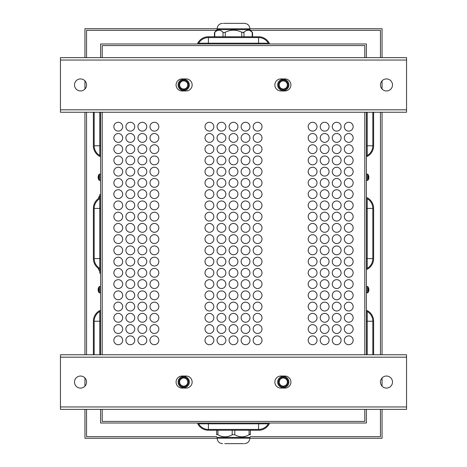 <?xml version="1.0" encoding="UTF-8"?>
<svg xmlns="http://www.w3.org/2000/svg" width="467" height="467" viewBox="0 0 467 467"><rect width="100%" height="100%" fill="white"/><g stroke="black" fill="none" stroke-linecap="round" stroke-linejoin="round"><path stroke-width="0.7" d="M197.366 43.986A12.043 12.043 0 0 1 208.405 36.759L258.595 36.759A12.043 12.043 0 0 1 269.634 43.986M208.405 36.759L258.595 36.759L208.405 36.759M198.668 43.986L198.668 43.186A11.243 11.243 0 0 1 208.405 37.564L258.595 37.564A11.243 11.243 0 0 1 268.332 43.186L268.332 43.986M197.366 423.014A12.043 12.043 0 0 0 208.405 430.241L258.595 430.241A12.043 12.043 0 0 0 269.634 423.014M208.405 430.241L258.595 430.241L208.405 430.241M268.332 423.014L268.332 423.814A11.243 11.243 0 0 1 258.595 429.436L208.405 429.436A11.243 11.243 0 0 1 198.668 423.814L198.668 423.014M100.598 409.361L100.598 423.014L366.402 423.014L366.402 409.361M372.824 112.243L372.824 145.774A11.243 11.243 0 0 1 367.202 155.511L366.402 155.511M366.402 198.668L367.202 198.668A11.243 11.243 0 0 1 372.824 208.405L372.824 258.595A11.243 11.243 0 0 1 367.202 268.332L366.402 268.332M373.629 145.774L373.629 112.243L373.629 145.774A12.043 12.043 0 0 1 366.402 156.813M366.402 197.366A12.043 12.043 0 0 1 373.629 208.405L373.629 258.595A12.043 12.043 0 0 1 366.402 269.634M373.629 208.405L373.629 258.595L373.629 208.405M373.629 321.226L373.629 354.757L373.629 321.226A12.043 12.043 0 0 0 366.402 310.187M366.402 311.489L367.202 311.489A11.243 11.243 0 0 1 372.824 321.226L372.824 354.757M100.598 155.511L99.798 155.511A11.243 11.243 0 0 1 94.176 145.774L94.176 112.243M100.598 268.332L99.798 268.332A11.243 11.243 0 0 1 94.176 258.595L94.176 208.405A11.243 11.243 0 0 1 99.798 198.668L100.598 198.668M93.371 145.774L93.371 112.243L93.371 145.774A12.043 12.043 0 0 0 100.598 156.813M100.598 197.366A12.043 12.043 0 0 0 93.371 208.405L93.371 258.595A12.043 12.043 0 0 0 100.598 269.634M93.371 208.405L93.371 258.595L93.371 208.405M93.371 321.226L93.371 354.757L93.371 321.226A12.043 12.043 0 0 1 100.598 310.187M94.176 354.757L94.176 321.226A11.243 11.243 0 0 1 99.798 311.489L100.598 311.489M102.209 45.591L364.791 45.591L364.791 57.639L364.791 45.591L102.209 45.591L102.209 57.639L102.209 45.591M102.209 421.409L102.209 409.361L102.209 421.409L364.791 421.409L102.209 421.409M102.209 354.757L102.209 112.243L102.209 354.757M364.791 112.243L364.791 354.757L364.791 112.243M364.791 409.361L364.791 421.409L364.791 409.361M366.402 57.639L366.402 43.986L100.598 43.986L100.598 57.639M366.402 354.757L366.402 112.243M100.598 112.243L100.598 354.757M262.005 194.149A4.419 4.419 0 0 1 255.385 197.979A4.419 4.419 0 0 1 255.385 190.326A4.419 4.419 0 0 1 262.005 194.149M262.005 171.669A4.419 4.419 0 0 1 255.385 175.493A4.419 4.419 0 0 1 255.385 167.84A4.419 4.419 0 0 1 262.005 171.669M262.005 149.183A4.419 4.419 0 0 1 255.385 153.007A4.419 4.419 0 0 1 255.385 145.36A4.419 4.419 0 0 1 262.005 149.183M262.005 126.697A4.419 4.419 0 0 1 255.385 130.521A4.419 4.419 0 0 1 255.385 122.874A4.419 4.419 0 0 1 262.005 126.697M262.005 284.088A4.419 4.419 0 0 1 255.385 287.917A4.419 4.419 0 0 1 255.385 280.264A4.419 4.419 0 0 1 262.005 284.088M262.005 261.608A4.419 4.419 0 0 1 255.385 265.431A4.419 4.419 0 0 1 255.385 257.778A4.419 4.419 0 0 1 262.005 261.608M262.005 205.392A4.419 4.419 0 0 1 255.385 209.222A4.419 4.419 0 0 1 255.385 201.569A4.419 4.419 0 0 1 262.005 205.392M262.005 227.878A4.419 4.419 0 0 1 255.385 231.702A4.419 4.419 0 0 1 255.385 224.055A4.419 4.419 0 0 1 262.005 227.878M262.005 317.817A4.419 4.419 0 0 1 255.385 321.64A4.419 4.419 0 0 1 255.385 313.993A4.419 4.419 0 0 1 262.005 317.817M262.005 340.303A4.419 4.419 0 0 1 255.385 344.126A4.419 4.419 0 0 1 255.385 336.479A4.419 4.419 0 0 1 262.005 340.303M249.962 194.149A4.419 4.419 0 0 1 243.336 197.979A4.419 4.419 0 0 1 243.336 190.326A4.419 4.419 0 0 1 249.962 194.149M249.962 171.669A4.419 4.419 0 0 1 243.336 175.493A4.419 4.419 0 0 1 243.336 167.84A4.419 4.419 0 0 1 249.962 171.669M249.962 149.183A4.419 4.419 0 0 1 243.336 153.007A4.419 4.419 0 0 1 243.336 145.36A4.419 4.419 0 0 1 249.962 149.183M249.962 126.697A4.419 4.419 0 0 1 243.336 130.521A4.419 4.419 0 0 1 243.336 122.874A4.419 4.419 0 0 1 249.962 126.697M249.962 284.088A4.419 4.419 0 0 1 243.336 287.917A4.419 4.419 0 0 1 243.336 280.264A4.419 4.419 0 0 1 249.962 284.088M249.962 261.608A4.419 4.419 0 0 1 243.336 265.431A4.419 4.419 0 0 1 243.336 257.778A4.419 4.419 0 0 1 249.962 261.608M249.962 205.392A4.419 4.419 0 0 1 243.336 209.222A4.419 4.419 0 0 1 243.336 201.569A4.419 4.419 0 0 1 249.962 205.392M249.962 227.878A4.419 4.419 0 0 1 243.336 231.702A4.419 4.419 0 0 1 243.336 224.055A4.419 4.419 0 0 1 249.962 227.878M249.962 317.817A4.419 4.419 0 0 1 243.336 321.64A4.419 4.419 0 0 1 243.336 313.993A4.419 4.419 0 0 1 249.962 317.817M249.962 340.303A4.419 4.419 0 0 1 243.336 344.126A4.419 4.419 0 0 1 243.336 336.479A4.419 4.419 0 0 1 249.962 340.303M237.919 194.149A4.419 4.419 0 0 1 231.293 197.979A4.419 4.419 0 0 1 231.293 190.326A4.419 4.419 0 0 1 237.919 194.149M237.919 171.669A4.419 4.419 0 0 1 231.293 175.493A4.419 4.419 0 0 1 231.293 167.84A4.419 4.419 0 0 1 237.919 171.669M237.919 149.183A4.419 4.419 0 0 1 231.293 153.007A4.419 4.419 0 0 1 231.293 145.36A4.419 4.419 0 0 1 237.919 149.183M237.919 126.697A4.419 4.419 0 0 1 231.293 130.521A4.419 4.419 0 0 1 231.293 122.874A4.419 4.419 0 0 1 237.919 126.697M237.919 284.088A4.419 4.419 0 0 1 231.293 287.917A4.419 4.419 0 0 1 231.293 280.264A4.419 4.419 0 0 1 237.919 284.088M237.919 261.608A4.419 4.419 0 0 1 231.293 265.431A4.419 4.419 0 0 1 231.293 257.778A4.419 4.419 0 0 1 237.919 261.608M237.919 205.392A4.419 4.419 0 0 1 231.293 209.222A4.419 4.419 0 0 1 231.293 201.569A4.419 4.419 0 0 1 237.919 205.392M237.919 227.878A4.419 4.419 0 0 1 231.293 231.702A4.419 4.419 0 0 1 231.293 224.055A4.419 4.419 0 0 1 237.919 227.878M237.919 317.817A4.419 4.419 0 0 1 231.293 321.64A4.419 4.419 0 0 1 231.293 313.993A4.419 4.419 0 0 1 237.919 317.817M237.919 340.303A4.419 4.419 0 0 1 231.293 344.126A4.419 4.419 0 0 1 231.293 336.479A4.419 4.419 0 0 1 237.919 340.303M225.87 194.149A4.419 4.419 0 0 1 219.245 197.979A4.419 4.419 0 0 1 219.245 190.326A4.419 4.419 0 0 1 225.87 194.149M225.87 171.669A4.419 4.419 0 0 1 219.245 175.493A4.419 4.419 0 0 1 219.245 167.84A4.419 4.419 0 0 1 225.87 171.669M225.87 149.183A4.419 4.419 0 0 1 219.245 153.007A4.419 4.419 0 0 1 219.245 145.36A4.419 4.419 0 0 1 225.87 149.183M225.87 126.697A4.419 4.419 0 0 1 219.245 130.521A4.419 4.419 0 0 1 219.245 122.874A4.419 4.419 0 0 1 225.87 126.697M225.87 284.088A4.419 4.419 0 0 1 219.245 287.917A4.419 4.419 0 0 1 219.245 280.264A4.419 4.419 0 0 1 225.87 284.088M225.87 261.608A4.419 4.419 0 0 1 219.245 265.431A4.419 4.419 0 0 1 219.245 257.778A4.419 4.419 0 0 1 225.87 261.608M225.87 205.392A4.419 4.419 0 0 1 219.245 209.222A4.419 4.419 0 0 1 219.245 201.569A4.419 4.419 0 0 1 225.87 205.392M225.87 227.878A4.419 4.419 0 0 1 219.245 231.702A4.419 4.419 0 0 1 219.245 224.055A4.419 4.419 0 0 1 225.87 227.878M225.87 317.817A4.419 4.419 0 0 1 219.245 321.64A4.419 4.419 0 0 1 219.245 313.993A4.419 4.419 0 0 1 225.87 317.817M225.87 340.303A4.419 4.419 0 0 1 219.245 344.126A4.419 4.419 0 0 1 219.245 336.479A4.419 4.419 0 0 1 225.87 340.303M213.828 239.122A4.419 4.419 0 0 1 207.202 242.945A4.419 4.419 0 0 1 207.202 235.298A4.419 4.419 0 0 1 213.828 239.122M213.828 261.608A4.419 4.419 0 0 1 207.202 265.431A4.419 4.419 0 0 1 207.202 257.778A4.419 4.419 0 0 1 213.828 261.608M213.828 137.94A4.419 4.419 0 0 1 207.202 141.764A4.419 4.419 0 0 1 207.202 134.117A4.419 4.419 0 0 1 213.828 137.94M213.828 227.878A4.419 4.419 0 0 1 207.202 231.702A4.419 4.419 0 0 1 207.202 224.055A4.419 4.419 0 0 1 213.828 227.878M213.828 306.574A4.419 4.419 0 0 1 207.202 310.397A4.419 4.419 0 0 1 207.202 302.75A4.419 4.419 0 0 1 213.828 306.574M213.828 284.088A4.419 4.419 0 0 1 207.202 287.917A4.419 4.419 0 0 1 207.202 280.264A4.419 4.419 0 0 1 213.828 284.088M213.828 194.149A4.419 4.419 0 0 1 207.202 197.979A4.419 4.419 0 0 1 207.202 190.326A4.419 4.419 0 0 1 213.828 194.149M213.828 171.669A4.419 4.419 0 0 1 207.202 175.493A4.419 4.419 0 0 1 207.202 167.84A4.419 4.419 0 0 1 213.828 171.669M213.828 340.303A4.419 4.419 0 0 1 207.202 344.126A4.419 4.419 0 0 1 207.202 336.479A4.419 4.419 0 0 1 213.828 340.303M213.828 317.817A4.419 4.419 0 0 1 207.202 321.64A4.419 4.419 0 0 1 207.202 313.993A4.419 4.419 0 0 1 213.828 317.817M353.151 126.697A4.419 4.419 0 0 1 346.526 130.521A4.419 4.419 0 0 1 346.526 122.874A4.419 4.419 0 0 1 353.151 126.697M341.103 137.94A4.419 4.419 0 0 1 334.477 141.764A4.419 4.419 0 0 1 334.477 134.117A4.419 4.419 0 0 1 341.103 137.94M329.06 137.94A4.419 4.419 0 0 1 322.434 141.764A4.419 4.419 0 0 1 322.434 134.117A4.419 4.419 0 0 1 329.06 137.94M317.011 126.697A4.419 4.419 0 0 1 310.392 130.521A4.419 4.419 0 0 1 310.392 122.874A4.419 4.419 0 0 1 317.011 126.697M317.011 149.183A4.419 4.419 0 0 1 310.392 153.007A4.419 4.419 0 0 1 310.392 145.36A4.419 4.419 0 0 1 317.011 149.183M353.151 160.426A4.419 4.419 0 0 1 346.526 164.25A4.419 4.419 0 0 1 346.526 156.603A4.419 4.419 0 0 1 353.151 160.426M341.103 149.183A4.419 4.419 0 0 1 334.477 153.007A4.419 4.419 0 0 1 334.477 145.36A4.419 4.419 0 0 1 341.103 149.183M329.06 160.426A4.419 4.419 0 0 1 322.434 164.25A4.419 4.419 0 0 1 322.434 156.603A4.419 4.419 0 0 1 329.06 160.426M341.103 171.669A4.419 4.419 0 0 1 334.477 175.493A4.419 4.419 0 0 1 334.477 167.84A4.419 4.419 0 0 1 341.103 171.669M341.103 182.912A4.419 4.419 0 0 1 334.477 186.736A4.419 4.419 0 0 1 334.477 179.083A4.419 4.419 0 0 1 341.103 182.912M329.06 182.912A4.419 4.419 0 0 1 322.434 186.736A4.419 4.419 0 0 1 322.434 179.083A4.419 4.419 0 0 1 329.06 182.912M317.011 182.912A4.419 4.419 0 0 1 310.392 186.736A4.419 4.419 0 0 1 310.392 179.083A4.419 4.419 0 0 1 317.011 182.912M317.011 295.331A4.419 4.419 0 0 1 310.392 299.16A4.419 4.419 0 0 1 310.392 291.507A4.419 4.419 0 0 1 317.011 295.331M329.06 295.331A4.419 4.419 0 0 1 322.434 299.16A4.419 4.419 0 0 1 322.434 291.507A4.419 4.419 0 0 1 329.06 295.331M341.103 284.088A4.419 4.419 0 0 1 334.477 287.917A4.419 4.419 0 0 1 334.477 280.264A4.419 4.419 0 0 1 341.103 284.088M329.06 306.574A4.419 4.419 0 0 1 322.434 310.397A4.419 4.419 0 0 1 322.434 302.75A4.419 4.419 0 0 1 329.06 306.574M353.151 295.331A4.419 4.419 0 0 1 346.526 299.16A4.419 4.419 0 0 1 346.526 291.507A4.419 4.419 0 0 1 353.151 295.331M317.011 329.06A4.419 4.419 0 0 1 310.392 332.883A4.419 4.419 0 0 1 310.392 325.236A4.419 4.419 0 0 1 317.011 329.06M353.151 306.574A4.419 4.419 0 0 1 346.526 310.397A4.419 4.419 0 0 1 346.526 302.75A4.419 4.419 0 0 1 353.151 306.574M353.151 250.365A4.419 4.419 0 0 1 346.526 254.188A4.419 4.419 0 0 1 346.526 246.541A4.419 4.419 0 0 1 353.151 250.365M341.103 239.122A4.419 4.419 0 0 1 334.477 242.945A4.419 4.419 0 0 1 334.477 235.298A4.419 4.419 0 0 1 341.103 239.122M353.151 261.608A4.419 4.419 0 0 1 346.526 265.431A4.419 4.419 0 0 1 346.526 257.778A4.419 4.419 0 0 1 353.151 261.608M353.151 272.851A4.419 4.419 0 0 1 346.526 276.674A4.419 4.419 0 0 1 346.526 269.021A4.419 4.419 0 0 1 353.151 272.851M329.06 272.851A4.419 4.419 0 0 1 322.434 276.674A4.419 4.419 0 0 1 322.434 269.021A4.419 4.419 0 0 1 329.06 272.851M329.06 250.365A4.419 4.419 0 0 1 322.434 254.188A4.419 4.419 0 0 1 322.434 246.541A4.419 4.419 0 0 1 329.06 250.365M317.011 239.122A4.419 4.419 0 0 1 310.392 242.945A4.419 4.419 0 0 1 310.392 235.298A4.419 4.419 0 0 1 317.011 239.122M317.011 261.608A4.419 4.419 0 0 1 310.392 265.431A4.419 4.419 0 0 1 310.392 257.778A4.419 4.419 0 0 1 317.011 261.608M341.103 227.878A4.419 4.419 0 0 1 334.477 231.702A4.419 4.419 0 0 1 334.477 224.055A4.419 4.419 0 0 1 341.103 227.878M353.151 216.635A4.419 4.419 0 0 1 346.526 220.459A4.419 4.419 0 0 1 346.526 212.812A4.419 4.419 0 0 1 353.151 216.635M353.151 205.392A4.419 4.419 0 0 1 346.526 209.222A4.419 4.419 0 0 1 346.526 201.569A4.419 4.419 0 0 1 353.151 205.392M353.151 194.149A4.419 4.419 0 0 1 346.526 197.979A4.419 4.419 0 0 1 346.526 190.326A4.419 4.419 0 0 1 353.151 194.149M329.06 194.149A4.419 4.419 0 0 1 322.434 197.979A4.419 4.419 0 0 1 322.434 190.326A4.419 4.419 0 0 1 329.06 194.149M329.06 216.635A4.419 4.419 0 0 1 322.434 220.459A4.419 4.419 0 0 1 322.434 212.812A4.419 4.419 0 0 1 329.06 216.635M317.011 194.149A4.419 4.419 0 0 1 310.392 197.979A4.419 4.419 0 0 1 310.392 190.326A4.419 4.419 0 0 1 317.011 194.149M317.011 216.635A4.419 4.419 0 0 1 310.392 220.459A4.419 4.419 0 0 1 310.392 212.812A4.419 4.419 0 0 1 317.011 216.635M353.151 317.817A4.419 4.419 0 0 1 346.526 321.64A4.419 4.419 0 0 1 346.526 313.993A4.419 4.419 0 0 1 353.151 317.817M329.06 317.817A4.419 4.419 0 0 1 322.434 321.64A4.419 4.419 0 0 1 322.434 313.993A4.419 4.419 0 0 1 329.06 317.817M329.06 340.303A4.419 4.419 0 0 1 322.434 344.126A4.419 4.419 0 0 1 322.434 336.479A4.419 4.419 0 0 1 329.06 340.303M341.103 340.303A4.419 4.419 0 0 1 334.477 344.126A4.419 4.419 0 0 1 334.477 336.479A4.419 4.419 0 0 1 341.103 340.303M353.151 340.303A4.419 4.419 0 0 1 346.526 344.126A4.419 4.419 0 0 1 346.526 336.479A4.419 4.419 0 0 1 353.151 340.303M158.821 137.94A4.419 4.419 0 0 1 152.195 141.764A4.419 4.419 0 0 1 152.195 134.117A4.419 4.419 0 0 1 158.821 137.94M158.821 160.426A4.419 4.419 0 0 1 152.195 164.25A4.419 4.419 0 0 1 152.195 156.603A4.419 4.419 0 0 1 158.821 160.426M158.821 182.912A4.419 4.419 0 0 1 152.195 186.736A4.419 4.419 0 0 1 152.195 179.083A4.419 4.419 0 0 1 158.821 182.912M158.821 205.392A4.419 4.419 0 0 1 152.195 209.222A4.419 4.419 0 0 1 152.195 201.569A4.419 4.419 0 0 1 158.821 205.392M158.821 227.878A4.419 4.419 0 0 1 152.195 231.702A4.419 4.419 0 0 1 152.195 224.055A4.419 4.419 0 0 1 158.821 227.878M158.821 272.851A4.419 4.419 0 0 1 152.195 276.674A4.419 4.419 0 0 1 152.195 269.021A4.419 4.419 0 0 1 158.821 272.851M158.821 317.817A4.419 4.419 0 0 1 152.195 321.64A4.419 4.419 0 0 1 152.195 313.993A4.419 4.419 0 0 1 158.821 317.817M158.821 295.331A4.419 4.419 0 0 1 152.195 299.16A4.419 4.419 0 0 1 152.195 291.507A4.419 4.419 0 0 1 158.821 295.331M158.821 261.608A4.419 4.419 0 0 1 152.195 265.431A4.419 4.419 0 0 1 152.195 257.778A4.419 4.419 0 0 1 158.821 261.608M158.821 239.122A4.419 4.419 0 0 1 152.195 242.945A4.419 4.419 0 0 1 152.195 235.298A4.419 4.419 0 0 1 158.821 239.122M146.772 137.94A4.419 4.419 0 0 1 140.147 141.764A4.419 4.419 0 0 1 140.147 134.117A4.419 4.419 0 0 1 146.772 137.94M146.772 160.426A4.419 4.419 0 0 1 140.147 164.25A4.419 4.419 0 0 1 140.147 156.603A4.419 4.419 0 0 1 146.772 160.426M146.772 182.912A4.419 4.419 0 0 1 140.147 186.736A4.419 4.419 0 0 1 140.147 179.083A4.419 4.419 0 0 1 146.772 182.912M146.772 205.392A4.419 4.419 0 0 1 140.147 209.222A4.419 4.419 0 0 1 140.147 201.569A4.419 4.419 0 0 1 146.772 205.392M146.772 227.878A4.419 4.419 0 0 1 140.147 231.702A4.419 4.419 0 0 1 140.147 224.055A4.419 4.419 0 0 1 146.772 227.878M146.772 272.851A4.419 4.419 0 0 1 140.147 276.674A4.419 4.419 0 0 1 140.147 269.021A4.419 4.419 0 0 1 146.772 272.851M146.772 317.817A4.419 4.419 0 0 1 140.147 321.64A4.419 4.419 0 0 1 140.147 313.993A4.419 4.419 0 0 1 146.772 317.817M146.772 295.331A4.419 4.419 0 0 1 140.147 299.16A4.419 4.419 0 0 1 140.147 291.507A4.419 4.419 0 0 1 146.772 295.331M146.772 261.608A4.419 4.419 0 0 1 140.147 265.431A4.419 4.419 0 0 1 140.147 257.778A4.419 4.419 0 0 1 146.772 261.608M146.772 239.122A4.419 4.419 0 0 1 140.147 242.945A4.419 4.419 0 0 1 140.147 235.298A4.419 4.419 0 0 1 146.772 239.122M134.73 137.94A4.419 4.419 0 0 1 128.104 141.764A4.419 4.419 0 0 1 128.104 134.117A4.419 4.419 0 0 1 134.73 137.94M134.73 160.426A4.419 4.419 0 0 1 128.104 164.25A4.419 4.419 0 0 1 128.104 156.603A4.419 4.419 0 0 1 134.73 160.426M134.73 182.912A4.419 4.419 0 0 1 128.104 186.736A4.419 4.419 0 0 1 128.104 179.083A4.419 4.419 0 0 1 134.73 182.912M134.73 205.392A4.419 4.419 0 0 1 128.104 209.222A4.419 4.419 0 0 1 128.104 201.569A4.419 4.419 0 0 1 134.73 205.392M134.73 227.878A4.419 4.419 0 0 1 128.104 231.702A4.419 4.419 0 0 1 128.104 224.055A4.419 4.419 0 0 1 134.73 227.878M134.73 272.851A4.419 4.419 0 0 1 128.104 276.674A4.419 4.419 0 0 1 128.104 269.021A4.419 4.419 0 0 1 134.73 272.851M134.73 317.817A4.419 4.419 0 0 1 128.104 321.64A4.419 4.419 0 0 1 128.104 313.993A4.419 4.419 0 0 1 134.73 317.817M134.73 295.331A4.419 4.419 0 0 1 128.104 299.16A4.419 4.419 0 0 1 128.104 291.507A4.419 4.419 0 0 1 134.73 295.331M134.73 261.608A4.419 4.419 0 0 1 128.104 265.431A4.419 4.419 0 0 1 128.104 257.778A4.419 4.419 0 0 1 134.73 261.608M134.73 239.122A4.419 4.419 0 0 1 128.104 242.945A4.419 4.419 0 0 1 128.104 235.298A4.419 4.419 0 0 1 134.73 239.122M122.681 137.94A4.419 4.419 0 0 1 116.061 141.764A4.419 4.419 0 0 1 116.061 134.117A4.419 4.419 0 0 1 122.681 137.94M122.681 160.426A4.419 4.419 0 0 1 116.061 164.25A4.419 4.419 0 0 1 116.061 156.603A4.419 4.419 0 0 1 122.681 160.426M122.681 182.912A4.419 4.419 0 0 1 116.061 186.736A4.419 4.419 0 0 1 116.061 179.083A4.419 4.419 0 0 1 122.681 182.912M122.681 205.392A4.419 4.419 0 0 1 116.061 209.222A4.419 4.419 0 0 1 116.061 201.569A4.419 4.419 0 0 1 122.681 205.392M122.681 227.878A4.419 4.419 0 0 1 116.061 231.702A4.419 4.419 0 0 1 116.061 224.055A4.419 4.419 0 0 1 122.681 227.878M122.681 250.365A4.419 4.419 0 0 1 116.061 254.188A4.419 4.419 0 0 1 116.061 246.541A4.419 4.419 0 0 1 122.681 250.365M122.681 272.851A4.419 4.419 0 0 1 116.061 276.674A4.419 4.419 0 0 1 116.061 269.021A4.419 4.419 0 0 1 122.681 272.851M122.681 295.331A4.419 4.419 0 0 1 116.061 299.16A4.419 4.419 0 0 1 116.061 291.507A4.419 4.419 0 0 1 122.681 295.331M122.681 317.817A4.419 4.419 0 0 1 116.061 321.64A4.419 4.419 0 0 1 116.061 313.993A4.419 4.419 0 0 1 122.681 317.817M122.681 340.303A4.419 4.419 0 0 1 116.061 344.126A4.419 4.419 0 0 1 116.061 336.479A4.419 4.419 0 0 1 122.681 340.303M122.681 329.06A4.419 4.419 0 0 1 116.061 332.883A4.419 4.419 0 0 1 116.061 325.236A4.419 4.419 0 0 1 122.681 329.06M122.681 306.574A4.419 4.419 0 0 1 116.061 310.397A4.419 4.419 0 0 1 116.061 302.75A4.419 4.419 0 0 1 122.681 306.574M122.681 284.088A4.419 4.419 0 0 1 116.061 287.917A4.419 4.419 0 0 1 116.061 280.264A4.419 4.419 0 0 1 122.681 284.088M122.681 261.608A4.419 4.419 0 0 1 116.061 265.431A4.419 4.419 0 0 1 116.061 257.778A4.419 4.419 0 0 1 122.681 261.608M122.681 239.122A4.419 4.419 0 0 1 116.061 242.945A4.419 4.419 0 0 1 116.061 235.298A4.419 4.419 0 0 1 122.681 239.122M122.681 216.635A4.419 4.419 0 0 1 116.061 220.459A4.419 4.419 0 0 1 116.061 212.812A4.419 4.419 0 0 1 122.681 216.635M122.681 194.149A4.419 4.419 0 0 1 116.061 197.979A4.419 4.419 0 0 1 116.061 190.326A4.419 4.419 0 0 1 122.681 194.149M122.681 171.669A4.419 4.419 0 0 1 116.061 175.493A4.419 4.419 0 0 1 116.061 167.84A4.419 4.419 0 0 1 122.681 171.669M122.681 149.183A4.419 4.419 0 0 1 116.061 153.007A4.419 4.419 0 0 1 116.061 145.36A4.419 4.419 0 0 1 122.681 149.183M122.681 126.697A4.419 4.419 0 0 1 116.061 130.521A4.419 4.419 0 0 1 116.061 122.874A4.419 4.419 0 0 1 122.681 126.697M134.73 250.365A4.419 4.419 0 0 1 128.104 254.188A4.419 4.419 0 0 1 128.104 246.541A4.419 4.419 0 0 1 134.73 250.365M134.73 284.088A4.419 4.419 0 0 1 128.104 287.917A4.419 4.419 0 0 1 128.104 280.264A4.419 4.419 0 0 1 134.73 284.088M134.73 306.574A4.419 4.419 0 0 1 128.104 310.397A4.419 4.419 0 0 1 128.104 302.75A4.419 4.419 0 0 1 134.73 306.574M134.73 329.06A4.419 4.419 0 0 1 128.104 332.883A4.419 4.419 0 0 1 128.104 325.236A4.419 4.419 0 0 1 134.73 329.06M134.73 340.303A4.419 4.419 0 0 1 128.104 344.126A4.419 4.419 0 0 1 128.104 336.479A4.419 4.419 0 0 1 134.73 340.303M134.73 216.635A4.419 4.419 0 0 1 128.104 220.459A4.419 4.419 0 0 1 128.104 212.812A4.419 4.419 0 0 1 134.73 216.635M134.73 194.149A4.419 4.419 0 0 1 128.104 197.979A4.419 4.419 0 0 1 128.104 190.326A4.419 4.419 0 0 1 134.73 194.149M134.73 171.669A4.419 4.419 0 0 1 128.104 175.493A4.419 4.419 0 0 1 128.104 167.84A4.419 4.419 0 0 1 134.73 171.669M134.73 149.183A4.419 4.419 0 0 1 128.104 153.007A4.419 4.419 0 0 1 128.104 145.36A4.419 4.419 0 0 1 134.73 149.183M134.73 126.697A4.419 4.419 0 0 1 128.104 130.521A4.419 4.419 0 0 1 128.104 122.874A4.419 4.419 0 0 1 134.73 126.697M146.772 250.365A4.419 4.419 0 0 1 140.147 254.188A4.419 4.419 0 0 1 140.147 246.541A4.419 4.419 0 0 1 146.772 250.365M146.772 284.088A4.419 4.419 0 0 1 140.147 287.917A4.419 4.419 0 0 1 140.147 280.264A4.419 4.419 0 0 1 146.772 284.088M146.772 306.574A4.419 4.419 0 0 1 140.147 310.397A4.419 4.419 0 0 1 140.147 302.75A4.419 4.419 0 0 1 146.772 306.574M146.772 329.06A4.419 4.419 0 0 1 140.147 332.883A4.419 4.419 0 0 1 140.147 325.236A4.419 4.419 0 0 1 146.772 329.06M146.772 340.303A4.419 4.419 0 0 1 140.147 344.126A4.419 4.419 0 0 1 140.147 336.479A4.419 4.419 0 0 1 146.772 340.303M146.772 216.635A4.419 4.419 0 0 1 140.147 220.459A4.419 4.419 0 0 1 140.147 212.812A4.419 4.419 0 0 1 146.772 216.635M146.772 194.149A4.419 4.419 0 0 1 140.147 197.979A4.419 4.419 0 0 1 140.147 190.326A4.419 4.419 0 0 1 146.772 194.149M146.772 171.669A4.419 4.419 0 0 1 140.147 175.493A4.419 4.419 0 0 1 140.147 167.84A4.419 4.419 0 0 1 146.772 171.669M146.772 149.183A4.419 4.419 0 0 1 140.147 153.007A4.419 4.419 0 0 1 140.147 145.36A4.419 4.419 0 0 1 146.772 149.183M146.772 126.697A4.419 4.419 0 0 1 140.147 130.521A4.419 4.419 0 0 1 140.147 122.874A4.419 4.419 0 0 1 146.772 126.697M158.821 250.365A4.419 4.419 0 0 1 152.195 254.188A4.419 4.419 0 0 1 152.195 246.541A4.419 4.419 0 0 1 158.821 250.365M158.821 284.088A4.419 4.419 0 0 1 152.195 287.917A4.419 4.419 0 0 1 152.195 280.264A4.419 4.419 0 0 1 158.821 284.088M158.821 306.574A4.419 4.419 0 0 1 152.195 310.397A4.419 4.419 0 0 1 152.195 302.75A4.419 4.419 0 0 1 158.821 306.574M158.821 329.06A4.419 4.419 0 0 1 152.195 332.883A4.419 4.419 0 0 1 152.195 325.236A4.419 4.419 0 0 1 158.821 329.06M158.821 340.303A4.419 4.419 0 0 1 152.195 344.126A4.419 4.419 0 0 1 152.195 336.479A4.419 4.419 0 0 1 158.821 340.303M158.821 216.635A4.419 4.419 0 0 1 152.195 220.459A4.419 4.419 0 0 1 152.195 212.812A4.419 4.419 0 0 1 158.821 216.635M158.821 194.149A4.419 4.419 0 0 1 152.195 197.979A4.419 4.419 0 0 1 152.195 190.326A4.419 4.419 0 0 1 158.821 194.149M158.821 171.669A4.419 4.419 0 0 1 152.195 175.493A4.419 4.419 0 0 1 152.195 167.84A4.419 4.419 0 0 1 158.821 171.669M158.821 149.183A4.419 4.419 0 0 1 152.195 153.007A4.419 4.419 0 0 1 152.195 145.36A4.419 4.419 0 0 1 158.821 149.183M158.821 126.697A4.419 4.419 0 0 1 152.195 130.521A4.419 4.419 0 0 1 152.195 122.874A4.419 4.419 0 0 1 158.821 126.697M353.151 329.06A4.419 4.419 0 0 1 346.526 332.883A4.419 4.419 0 0 1 346.526 325.236A4.419 4.419 0 0 1 353.151 329.06M341.103 329.06A4.419 4.419 0 0 1 334.477 332.883A4.419 4.419 0 0 1 334.477 325.236A4.419 4.419 0 0 1 341.103 329.06M329.06 329.06A4.419 4.419 0 0 1 322.434 332.883A4.419 4.419 0 0 1 322.434 325.236A4.419 4.419 0 0 1 329.06 329.06M317.011 340.303A4.419 4.419 0 0 1 310.392 344.126A4.419 4.419 0 0 1 310.392 336.479A4.419 4.419 0 0 1 317.011 340.303M317.011 227.878A4.419 4.419 0 0 1 310.392 231.702A4.419 4.419 0 0 1 310.392 224.055A4.419 4.419 0 0 1 317.011 227.878M317.011 205.392A4.419 4.419 0 0 1 310.392 209.222A4.419 4.419 0 0 1 310.392 201.569A4.419 4.419 0 0 1 317.011 205.392M329.06 227.878A4.419 4.419 0 0 1 322.434 231.702A4.419 4.419 0 0 1 322.434 224.055A4.419 4.419 0 0 1 329.06 227.878M329.06 205.392A4.419 4.419 0 0 1 322.434 209.222A4.419 4.419 0 0 1 322.434 201.569A4.419 4.419 0 0 1 329.06 205.392M341.103 194.149A4.419 4.419 0 0 1 334.477 197.979A4.419 4.419 0 0 1 334.477 190.326A4.419 4.419 0 0 1 341.103 194.149M341.103 205.392A4.419 4.419 0 0 1 334.477 209.222A4.419 4.419 0 0 1 334.477 201.569A4.419 4.419 0 0 1 341.103 205.392M341.103 216.635A4.419 4.419 0 0 1 334.477 220.459A4.419 4.419 0 0 1 334.477 212.812A4.419 4.419 0 0 1 341.103 216.635M353.151 227.878A4.419 4.419 0 0 1 346.526 231.702A4.419 4.419 0 0 1 346.526 224.055A4.419 4.419 0 0 1 353.151 227.878M317.011 272.851A4.419 4.419 0 0 1 310.392 276.674A4.419 4.419 0 0 1 310.392 269.021A4.419 4.419 0 0 1 317.011 272.851M317.011 250.365A4.419 4.419 0 0 1 310.392 254.188A4.419 4.419 0 0 1 310.392 246.541A4.419 4.419 0 0 1 317.011 250.365M329.06 239.122A4.419 4.419 0 0 1 322.434 242.945A4.419 4.419 0 0 1 322.434 235.298A4.419 4.419 0 0 1 329.06 239.122M329.06 261.608A4.419 4.419 0 0 1 322.434 265.431A4.419 4.419 0 0 1 322.434 257.778A4.419 4.419 0 0 1 329.06 261.608M341.103 272.851A4.419 4.419 0 0 1 334.477 276.674A4.419 4.419 0 0 1 334.477 269.021A4.419 4.419 0 0 1 341.103 272.851M341.103 261.608A4.419 4.419 0 0 1 334.477 265.431A4.419 4.419 0 0 1 334.477 257.778A4.419 4.419 0 0 1 341.103 261.608M341.103 250.365A4.419 4.419 0 0 1 334.477 254.188A4.419 4.419 0 0 1 334.477 246.541A4.419 4.419 0 0 1 341.103 250.365M353.151 239.122A4.419 4.419 0 0 1 346.526 242.945A4.419 4.419 0 0 1 346.526 235.298A4.419 4.419 0 0 1 353.151 239.122M341.103 317.817A4.419 4.419 0 0 1 334.477 321.64A4.419 4.419 0 0 1 334.477 313.993A4.419 4.419 0 0 1 341.103 317.817M341.103 306.574A4.419 4.419 0 0 1 334.477 310.397A4.419 4.419 0 0 1 334.477 302.75A4.419 4.419 0 0 1 341.103 306.574M317.011 317.817A4.419 4.419 0 0 1 310.392 321.64A4.419 4.419 0 0 1 310.392 313.993A4.419 4.419 0 0 1 317.011 317.817M353.151 284.088A4.419 4.419 0 0 1 346.526 287.917A4.419 4.419 0 0 1 346.526 280.264A4.419 4.419 0 0 1 353.151 284.088M341.103 295.331A4.419 4.419 0 0 1 334.477 299.16A4.419 4.419 0 0 1 334.477 291.507A4.419 4.419 0 0 1 341.103 295.331M317.011 306.574A4.419 4.419 0 0 1 310.392 310.397A4.419 4.419 0 0 1 310.392 302.75A4.419 4.419 0 0 1 317.011 306.574M329.06 284.088A4.419 4.419 0 0 1 322.434 287.917A4.419 4.419 0 0 1 322.434 280.264A4.419 4.419 0 0 1 329.06 284.088M317.011 284.088A4.419 4.419 0 0 1 310.392 287.917A4.419 4.419 0 0 1 310.392 280.264A4.419 4.419 0 0 1 317.011 284.088M317.011 171.669A4.419 4.419 0 0 1 310.392 175.493A4.419 4.419 0 0 1 310.392 167.84A4.419 4.419 0 0 1 317.011 171.669M329.06 171.669A4.419 4.419 0 0 1 322.434 175.493A4.419 4.419 0 0 1 322.434 167.84A4.419 4.419 0 0 1 329.06 171.669M353.151 182.912A4.419 4.419 0 0 1 346.526 186.736A4.419 4.419 0 0 1 346.526 179.083A4.419 4.419 0 0 1 353.151 182.912M353.151 171.669A4.419 4.419 0 0 1 346.526 175.493A4.419 4.419 0 0 1 346.526 167.84A4.419 4.419 0 0 1 353.151 171.669M341.103 160.426A4.419 4.419 0 0 1 334.477 164.25A4.419 4.419 0 0 1 334.477 156.603A4.419 4.419 0 0 1 341.103 160.426M353.151 149.183A4.419 4.419 0 0 1 346.526 153.007A4.419 4.419 0 0 1 346.526 145.36A4.419 4.419 0 0 1 353.151 149.183M317.011 160.426A4.419 4.419 0 0 1 310.392 164.25A4.419 4.419 0 0 1 310.392 156.603A4.419 4.419 0 0 1 317.011 160.426M317.011 137.94A4.419 4.419 0 0 1 310.392 141.764A4.419 4.419 0 0 1 310.392 134.117A4.419 4.419 0 0 1 317.011 137.94M329.06 149.183A4.419 4.419 0 0 1 322.434 153.007A4.419 4.419 0 0 1 322.434 145.36A4.419 4.419 0 0 1 329.06 149.183M329.06 126.697A4.419 4.419 0 0 1 322.434 130.521A4.419 4.419 0 0 1 322.434 122.874A4.419 4.419 0 0 1 329.06 126.697M353.151 137.94A4.419 4.419 0 0 1 346.526 141.764A4.419 4.419 0 0 1 346.526 134.117A4.419 4.419 0 0 1 353.151 137.94M341.103 126.697A4.419 4.419 0 0 1 334.477 130.521A4.419 4.419 0 0 1 334.477 122.874A4.419 4.419 0 0 1 341.103 126.697M213.828 329.06A4.419 4.419 0 0 1 207.202 332.883A4.419 4.419 0 0 1 207.202 325.236A4.419 4.419 0 0 1 213.828 329.06M213.828 272.851A4.419 4.419 0 0 1 207.202 276.674A4.419 4.419 0 0 1 207.202 269.021A4.419 4.419 0 0 1 213.828 272.851M213.828 182.912A4.419 4.419 0 0 1 207.202 186.736A4.419 4.419 0 0 1 207.202 179.083A4.419 4.419 0 0 1 213.828 182.912M213.828 205.392A4.419 4.419 0 0 1 207.202 209.222A4.419 4.419 0 0 1 207.202 201.569A4.419 4.419 0 0 1 213.828 205.392M213.828 295.331A4.419 4.419 0 0 1 207.202 299.16A4.419 4.419 0 0 1 207.202 291.507A4.419 4.419 0 0 1 213.828 295.331M213.828 216.635A4.419 4.419 0 0 1 207.202 220.459A4.419 4.419 0 0 1 207.202 212.812A4.419 4.419 0 0 1 213.828 216.635M213.828 126.697A4.419 4.419 0 0 1 207.202 130.521A4.419 4.419 0 0 1 207.202 122.874A4.419 4.419 0 0 1 213.828 126.697M213.828 149.183A4.419 4.419 0 0 1 207.202 153.007A4.419 4.419 0 0 1 207.202 145.36A4.419 4.419 0 0 1 213.828 149.183M213.828 250.365A4.419 4.419 0 0 1 207.202 254.188A4.419 4.419 0 0 1 207.202 246.541A4.419 4.419 0 0 1 213.828 250.365M213.828 160.426A4.419 4.419 0 0 1 207.202 164.25A4.419 4.419 0 0 1 207.202 156.603A4.419 4.419 0 0 1 213.828 160.426M225.87 329.06A4.419 4.419 0 0 1 219.245 332.883A4.419 4.419 0 0 1 219.245 325.236A4.419 4.419 0 0 1 225.87 329.06M225.87 239.122A4.419 4.419 0 0 1 219.245 242.945A4.419 4.419 0 0 1 219.245 235.298A4.419 4.419 0 0 1 225.87 239.122M225.87 216.635A4.419 4.419 0 0 1 219.245 220.459A4.419 4.419 0 0 1 219.245 212.812A4.419 4.419 0 0 1 225.87 216.635M225.87 250.365A4.419 4.419 0 0 1 219.245 254.188A4.419 4.419 0 0 1 219.245 246.541A4.419 4.419 0 0 1 225.87 250.365M225.87 272.851A4.419 4.419 0 0 1 219.245 276.674A4.419 4.419 0 0 1 219.245 269.021A4.419 4.419 0 0 1 225.87 272.851M225.87 295.331A4.419 4.419 0 0 1 219.245 299.16A4.419 4.419 0 0 1 219.245 291.507A4.419 4.419 0 0 1 225.87 295.331M225.87 137.94A4.419 4.419 0 0 1 219.245 141.764A4.419 4.419 0 0 1 219.245 134.117A4.419 4.419 0 0 1 225.87 137.94M225.87 160.426A4.419 4.419 0 0 1 219.245 164.25A4.419 4.419 0 0 1 219.245 156.603A4.419 4.419 0 0 1 225.87 160.426M225.87 182.912A4.419 4.419 0 0 1 219.245 186.736A4.419 4.419 0 0 1 219.245 179.083A4.419 4.419 0 0 1 225.87 182.912M225.87 306.574A4.419 4.419 0 0 1 219.245 310.397A4.419 4.419 0 0 1 219.245 302.75A4.419 4.419 0 0 1 225.87 306.574M237.919 329.06A4.419 4.419 0 0 1 231.293 332.883A4.419 4.419 0 0 1 231.293 325.236A4.419 4.419 0 0 1 237.919 329.06M237.919 239.122A4.419 4.419 0 0 1 231.293 242.945A4.419 4.419 0 0 1 231.293 235.298A4.419 4.419 0 0 1 237.919 239.122M237.919 216.635A4.419 4.419 0 0 1 231.293 220.459A4.419 4.419 0 0 1 231.293 212.812A4.419 4.419 0 0 1 237.919 216.635M237.919 250.365A4.419 4.419 0 0 1 231.293 254.188A4.419 4.419 0 0 1 231.293 246.541A4.419 4.419 0 0 1 237.919 250.365M237.919 272.851A4.419 4.419 0 0 1 231.293 276.674A4.419 4.419 0 0 1 231.293 269.021A4.419 4.419 0 0 1 237.919 272.851M237.919 295.331A4.419 4.419 0 0 1 231.293 299.16A4.419 4.419 0 0 1 231.293 291.507A4.419 4.419 0 0 1 237.919 295.331M237.919 137.94A4.419 4.419 0 0 1 231.293 141.764A4.419 4.419 0 0 1 231.293 134.117A4.419 4.419 0 0 1 237.919 137.94M237.919 160.426A4.419 4.419 0 0 1 231.293 164.25A4.419 4.419 0 0 1 231.293 156.603A4.419 4.419 0 0 1 237.919 160.426M237.919 182.912A4.419 4.419 0 0 1 231.293 186.736A4.419 4.419 0 0 1 231.293 179.083A4.419 4.419 0 0 1 237.919 182.912M237.919 306.574A4.419 4.419 0 0 1 231.293 310.397A4.419 4.419 0 0 1 231.293 302.75A4.419 4.419 0 0 1 237.919 306.574M249.962 329.06A4.419 4.419 0 0 1 243.336 332.883A4.419 4.419 0 0 1 243.336 325.236A4.419 4.419 0 0 1 249.962 329.06M249.962 239.122A4.419 4.419 0 0 1 243.336 242.945A4.419 4.419 0 0 1 243.336 235.298A4.419 4.419 0 0 1 249.962 239.122M249.962 216.635A4.419 4.419 0 0 1 243.336 220.459A4.419 4.419 0 0 1 243.336 212.812A4.419 4.419 0 0 1 249.962 216.635M249.962 250.365A4.419 4.419 0 0 1 243.336 254.188A4.419 4.419 0 0 1 243.336 246.541A4.419 4.419 0 0 1 249.962 250.365M249.962 272.851A4.419 4.419 0 0 1 243.336 276.674A4.419 4.419 0 0 1 243.336 269.021A4.419 4.419 0 0 1 249.962 272.851M249.962 295.331A4.419 4.419 0 0 1 243.336 299.16A4.419 4.419 0 0 1 243.336 291.507A4.419 4.419 0 0 1 249.962 295.331M249.962 137.94A4.419 4.419 0 0 1 243.336 141.764A4.419 4.419 0 0 1 243.336 134.117A4.419 4.419 0 0 1 249.962 137.94M249.962 160.426A4.419 4.419 0 0 1 243.336 164.25A4.419 4.419 0 0 1 243.336 156.603A4.419 4.419 0 0 1 249.962 160.426M249.962 182.912A4.419 4.419 0 0 1 243.336 186.736A4.419 4.419 0 0 1 243.336 179.083A4.419 4.419 0 0 1 249.962 182.912M249.962 306.574A4.419 4.419 0 0 1 243.336 310.397A4.419 4.419 0 0 1 243.336 302.75A4.419 4.419 0 0 1 249.962 306.574M262.005 329.06A4.419 4.419 0 0 1 255.385 332.883A4.419 4.419 0 0 1 255.385 325.236A4.419 4.419 0 0 1 262.005 329.06M262.005 239.122A4.419 4.419 0 0 1 255.385 242.945A4.419 4.419 0 0 1 255.385 235.298A4.419 4.419 0 0 1 262.005 239.122M262.005 216.635A4.419 4.419 0 0 1 255.385 220.459A4.419 4.419 0 0 1 255.385 212.812A4.419 4.419 0 0 1 262.005 216.635M262.005 250.365A4.419 4.419 0 0 1 255.385 254.188A4.419 4.419 0 0 1 255.385 246.541A4.419 4.419 0 0 1 262.005 250.365M262.005 272.851A4.419 4.419 0 0 1 255.385 276.674A4.419 4.419 0 0 1 255.385 269.021A4.419 4.419 0 0 1 262.005 272.851M262.005 295.331A4.419 4.419 0 0 1 255.385 299.16A4.419 4.419 0 0 1 255.385 291.507A4.419 4.419 0 0 1 262.005 295.331M262.005 137.94A4.419 4.419 0 0 1 255.385 141.764A4.419 4.419 0 0 1 255.385 134.117A4.419 4.419 0 0 1 262.005 137.94M262.005 160.426A4.419 4.419 0 0 1 255.385 164.25A4.419 4.419 0 0 1 255.385 156.603A4.419 4.419 0 0 1 262.005 160.426M262.005 182.912A4.419 4.419 0 0 1 255.385 186.736A4.419 4.419 0 0 1 255.385 179.083A4.419 4.419 0 0 1 262.005 182.912M262.005 306.574A4.419 4.419 0 0 1 255.385 310.397A4.419 4.419 0 0 1 255.385 302.75A4.419 4.419 0 0 1 262.005 306.574M406.553 406.95L60.447 406.95L60.447 357.167L406.553 357.167L406.553 409.361L60.447 409.361L60.447 406.95M182.107 388.083L186.123 388.083A6.024 6.024 0 0 0 192.147 382.059A6.024 6.024 0 0 0 186.123 376.034L182.107 376.034A6.024 6.024 0 0 0 176.082 382.059A6.024 6.024 0 0 0 182.107 388.083M280.877 388.083L284.893 388.083A6.024 6.024 0 0 0 290.918 382.059A6.024 6.024 0 0 0 284.893 376.034L280.877 376.034A6.024 6.024 0 0 0 274.853 382.059A6.024 6.024 0 0 0 280.877 388.083M80.522 388.083A6.024 6.024 0 0 0 85.741 379.046A6.024 6.024 0 0 0 75.31 379.046A6.024 6.024 0 0 0 80.522 388.083M386.478 388.083A6.024 6.024 0 0 0 391.69 379.046A6.024 6.024 0 0 0 381.259 379.046A6.024 6.024 0 0 0 386.478 388.083M406.553 357.167L406.553 354.757L60.447 354.757L60.447 357.167M406.553 109.833L60.447 109.833L60.447 60.05L406.553 60.05L406.553 112.243L60.447 112.243L60.447 109.833M182.107 90.966L186.123 90.966A6.024 6.024 0 0 0 192.147 84.941A6.024 6.024 0 0 0 186.123 78.917L182.107 78.917A6.024 6.024 0 0 0 176.082 84.941A6.024 6.024 0 0 0 182.107 90.966M280.877 90.966L284.893 90.966A6.024 6.024 0 0 0 290.918 84.941A6.024 6.024 0 0 0 284.893 78.917L280.877 78.917A6.024 6.024 0 0 0 274.853 84.941A6.024 6.024 0 0 0 280.877 90.966M80.522 90.966A6.024 6.024 0 0 0 85.741 81.929A6.024 6.024 0 0 0 75.31 81.929A6.024 6.024 0 0 0 80.522 90.966M386.478 90.966A6.024 6.024 0 0 0 391.69 81.929A6.024 6.024 0 0 0 381.259 81.929A6.024 6.024 0 0 0 386.478 90.966M406.553 60.05L406.553 57.639L60.447 57.639L60.447 60.05M189.333 382.059A5.622 5.622 0 0 1 180.904 386.927A5.622 5.622 0 0 1 180.904 377.19A5.622 5.622 0 0 1 189.333 382.059M189.333 84.941A5.622 5.622 0 0 1 180.904 89.81A5.622 5.622 0 0 1 180.904 80.073A5.622 5.622 0 0 1 189.333 84.941M288.91 84.941A5.622 5.622 0 0 1 280.474 89.81A5.622 5.622 0 0 1 280.474 80.073A5.622 5.622 0 0 1 288.91 84.941M288.91 382.059A5.622 5.622 0 0 1 280.474 386.927A5.622 5.622 0 0 1 280.474 377.19A5.622 5.622 0 0 1 288.91 382.059M86.547 57.639L86.547 30.337L216.46 30.337M250.54 30.337L380.453 30.337L380.453 57.639M216.635 436.663L86.547 436.663L86.547 409.361M86.547 354.757L86.547 112.243M380.453 409.361L380.453 436.663L250.365 436.663M380.453 112.243L380.453 354.757M382.059 57.639L382.059 28.732L249.88 28.732M217.12 28.732L84.941 28.732L84.941 57.639M249.88 438.268L382.059 438.268L382.059 409.361M382.059 386.151L382.059 377.966M382.059 354.757L382.059 112.243M382.059 89.034L382.059 80.849M84.941 409.361L84.941 438.268L217.12 438.268M84.941 80.849L84.941 89.034M84.941 112.243L84.941 354.757M84.941 377.966L84.941 386.151M368.586 291.431L368.586 291.431A5.219 5.195 102.4 0 0 368.854 290.246L368.854 290.246A5.219 5.195 102.4 0 1 368.597 291.408L368.521 291.297M368.586 287.993L368.586 287.993A5.219 5.195 77.6 0 1 368.854 289.178L368.854 290.019L368.597 289.406M368.154 292.383L367.296 292.891L367.296 286.528A1.045 1.045 0 0 1 368.154 287.042L368.154 292.383A5.219 5.219 0 0 0 368.586 291.461L368.597 291.414M368.854 289.406L368.854 289.178A5.219 5.195 77.6 0 0 368.597 288.011L368.521 288.127M368.586 179.007L368.586 179.007A5.219 5.195 102.4 0 0 368.854 177.822L368.854 177.822A5.219 5.195 102.4 0 1 368.597 178.989L368.521 178.873M368.586 175.569L368.586 175.569A5.219 5.195 77.6 0 1 368.854 176.754L368.854 177.594M368.154 179.958L367.296 180.472L367.296 174.109A1.045 1.045 0 0 1 368.154 174.617L368.154 179.958A5.219 5.219 0 0 0 368.586 179.036L368.597 178.989M368.597 177.594L368.854 176.754A5.219 5.195 77.6 0 0 368.597 175.592L368.521 175.703M98.414 291.431L98.414 291.431A5.219 5.195 -102.4 0 1 98.146 290.246L98.146 289.406M98.414 287.993L98.414 287.993A5.219 5.195 -77.6 0 0 98.146 289.178A5.219 5.195 -77.6 0 1 98.403 288.011L98.479 288.127M99.705 286.528A1.045 1.045 0 0 0 98.846 287.042L98.846 292.383L99.705 292.891L99.705 286.528L100.598 286.499M98.403 289.406L98.146 290.246A5.219 5.195 -102.4 0 0 98.403 291.408L98.479 291.297M98.414 179.007L98.414 179.007A5.219 5.195 -102.4 0 1 98.146 177.822L98.146 176.754L98.403 177.594M98.414 175.569L98.414 175.569A5.219 5.195 -77.6 0 0 98.146 176.754A5.219 5.195 -77.6 0 1 98.403 175.592L98.479 175.703M99.705 174.109A1.045 1.045 0 0 0 98.846 174.617L98.846 179.958L99.705 180.472L99.705 174.109L100.598 174.074M98.146 177.594L98.146 177.822A5.219 5.195 -102.4 0 0 98.403 178.989L98.479 178.873M99.798 269.249L99.798 273.248L100.598 273.248M100.598 194.552L99.798 194.552L99.798 197.751M243.038 32.585L243.984 32.252C246.728 29.491 249.477 29.491 252.227 32.252L250.224 30.723M248.105 30.139L245.986 30.723M243.984 36.759L243.984 32.252L241.743 32.252C236.249 29.491 230.751 29.491 225.257 32.252L223.962 32.585L223.016 32.252C220.272 29.491 217.523 29.491 214.773 32.252L216.781 30.717L218.895 30.139M243.54 23.35L228.48 23.35M217.12 29.608L217.12 28.808L249.88 28.808L249.88 29.608L217.12 29.608L214.429 32.585L214.429 36.759M223.459 23.35L244.422 23.35C247.738 23.671 249.559 25.492 249.88 28.808M243.54 436.744L245.601 436.277M216.641 434.701L216.986 434.415L217.926 434.748M216.635 434.748C216.635 437.509 216.635 437.509 216.635 434.748C216.635 437.509 216.635 437.509 216.635 434.748L216.635 430.241M232.204 430.241L232.204 434.748C227.447 437.509 222.689 437.509 217.931 434.748L217.931 430.241M232.204 434.748L234.796 434.748C239.553 437.509 244.311 437.509 249.069 434.748L250.365 434.748C250.365 437.509 250.365 437.509 250.365 434.748C250.365 437.509 250.365 437.509 250.365 434.748L250.014 434.415L249.069 434.748L249.069 430.241M250.365 434.748L250.365 430.241L250.365 434.748L250.014 434.415M243.54 443.65L224.808 443.65M249.88 437.392L249.88 438.192L217.12 438.192L217.12 437.392L249.88 437.392L250.365 436.861M183.712 378.001A4.057 4.057 0 0 1 187.769 382.059A4.057 4.057 0 0 1 183.712 386.116A4.057 4.057 0 0 1 179.655 382.059A4.057 4.057 0 0 1 183.712 378.001M183.712 386.874A4.816 4.816 0 0 0 187.886 379.648A4.816 4.816 0 0 0 179.538 379.648A4.816 4.816 0 0 0 183.712 386.874M283.288 80.884A4.057 4.057 0 0 1 287.345 84.941A4.057 4.057 0 0 1 283.288 88.999A4.057 4.057 0 0 1 279.231 84.941A4.057 4.057 0 0 1 283.288 80.884M283.288 89.757A4.816 4.816 0 0 0 287.462 82.531A4.816 4.816 0 0 0 279.114 82.531A4.816 4.816 0 0 0 283.288 89.757M283.288 378.001A4.057 4.057 0 0 1 287.345 382.059A4.057 4.057 0 0 1 283.288 386.116A4.057 4.057 0 0 1 279.231 382.059A4.057 4.057 0 0 1 283.288 378.001M283.288 386.874A4.816 4.816 0 0 0 287.462 379.648A4.816 4.816 0 0 0 279.114 379.648A4.816 4.816 0 0 0 283.288 386.874M183.712 80.884A4.057 4.057 0 0 1 187.769 84.941A4.057 4.057 0 0 1 183.712 88.999A4.057 4.057 0 0 1 179.655 84.941A4.057 4.057 0 0 1 183.712 80.884M183.712 89.757A4.816 4.816 0 0 0 187.886 82.531A4.816 4.816 0 0 0 179.538 82.531A4.816 4.816 0 0 0 183.712 89.757M268.332 43.186L258.595 43.186L258.595 43.986M258.595 37.564L258.595 43.186L208.405 43.186L208.405 43.986M208.405 37.564L208.405 43.186L198.668 43.186M268.332 423.814L208.405 423.814L208.405 423.014M208.405 429.436L208.405 423.814L198.668 423.814M258.595 429.436L258.595 423.014M367.202 155.511L367.202 145.774L366.402 145.774M372.824 145.774L367.202 145.774L367.202 112.243M367.202 268.332L367.202 258.595L366.402 258.595M372.824 258.595L367.202 258.595L367.202 208.405L366.402 208.405M372.824 208.405L367.202 208.405L367.202 198.668M367.202 354.757L367.202 321.226L366.402 321.226M372.824 321.226L367.202 321.226L367.202 311.489M99.798 155.511L99.798 145.774L100.598 145.774M94.176 145.774L99.798 145.774L99.798 112.243M99.798 268.332L99.798 258.595L100.598 258.595M94.176 258.595L99.798 258.595L99.798 208.405L100.598 208.405M94.176 208.405L99.798 208.405L99.798 198.668M99.798 354.757L99.798 321.226L100.598 321.226M94.176 321.226L99.798 321.226L99.798 311.489M100.598 271.642L99.798 271.642M100.598 196.158L99.798 196.158M252.227 36.759L252.227 32.252M241.743 36.759L241.743 32.252M225.257 36.759L225.257 32.252M223.016 36.759L223.016 32.252M214.773 36.759L214.773 32.252M234.796 430.241L234.796 434.748M368.154 287.042A5.219 5.219 0 0 1 368.586 287.964L368.597 288.011M367.296 286.528L366.402 286.499M367.296 292.891L366.402 292.926M368.154 174.617A5.219 5.219 0 0 1 368.586 175.539L368.597 175.586M367.296 174.109L366.402 174.074M367.296 180.472L366.402 180.501M98.846 292.383A5.219 5.219 0 0 1 98.414 291.461L98.403 291.414M98.846 287.042A5.219 5.219 0 0 0 98.414 287.964L98.403 288.011M99.705 292.891L100.598 292.926M98.846 179.958A5.219 5.219 0 0 1 98.414 179.036L98.403 178.989M98.846 174.617A5.219 5.219 0 0 0 98.414 175.539L98.403 175.586M99.705 180.472L100.598 180.501M99.798 195.901A3.38 3.38 0 0 0 98.49 198.551M98.49 268.449A3.38 3.38 0 0 0 99.798 271.099M252.571 36.759L252.571 32.585L249.88 29.608M217.12 28.808C217.441 25.492 219.262 23.671 222.578 23.35M217.12 438.192C217.441 441.508 219.262 443.329 222.578 443.65M217.12 437.392L216.635 436.861M249.88 438.192C249.559 441.508 247.738 443.329 244.422 443.65"/></g></svg>
